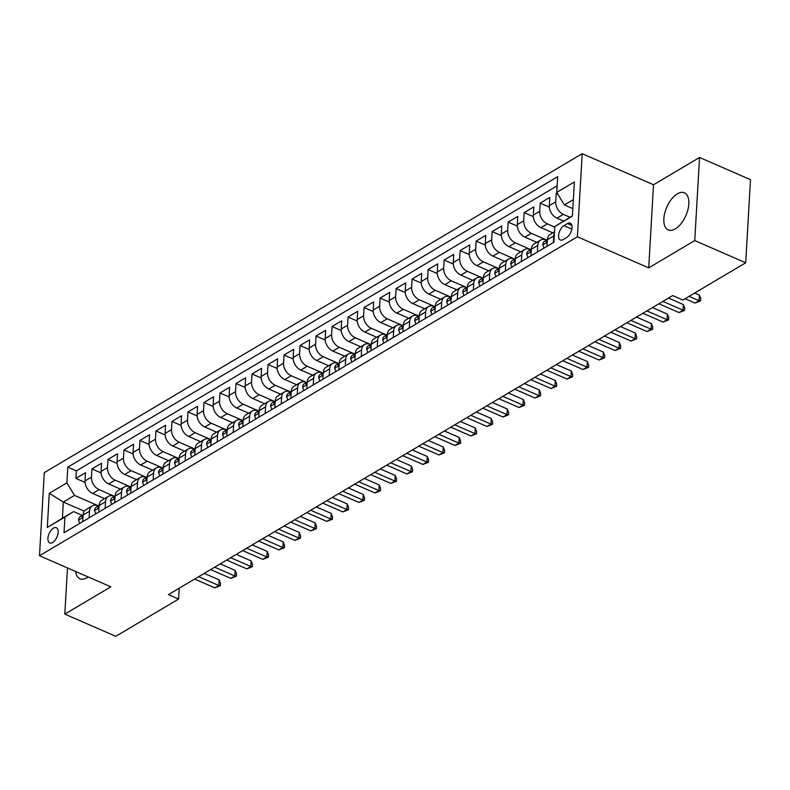 <?xml version="1.0" encoding="UTF-8"?>
<svg xmlns="http://www.w3.org/2000/svg" width="790" height="790" viewBox="0 0 790 790"><rect width="100%" height="100%" fill="white"/><g stroke="black" fill="none" stroke-linecap="round" stroke-linejoin="round"><path stroke-width="1.19" d="M75.642 571.486A20.244 10.438 -66.5 0 0 79.938 578.784A20.244 10.438 -66.5 0 0 87.009 577.737A20.244 10.438 -66.5 0 0 88.203 576.957M675.332 228.883A20.244 10.438 -66.5 0 0 687.922 209.666A20.244 10.438 -66.5 0 0 684.426 192.809A20.244 10.438 -66.5 0 0 677.346 193.846A20.244 10.438 -66.5 0 0 664.755 213.063A20.244 10.438 -66.5 0 0 668.251 229.92A20.244 10.438 -66.5 0 0 675.332 228.883M52.634 542.523A8.305 4.286 -66.5 0 0 57.798 534.642A8.305 4.286 -66.5 0 0 56.367 527.72A8.305 4.286 -66.5 0 0 53.463 528.155A8.305 4.286 -66.5 0 0 48.299 536.035A8.305 4.286 -66.5 0 0 49.73 542.947A8.305 4.286 -66.5 0 0 52.634 542.523M582.181 153.685L44.289 472.637L39.5 555.735L577.391 236.783L582.181 153.685L653.518 184.771L648.728 267.869L694.756 240.575L699.545 157.477L653.518 184.771M699.545 157.477L750.5 179.686L745.711 262.784L694.756 240.575M557.157 193.056L556.18 193.629L557.977 194.409M563.566 221.042L556.94 218.159A10.379 7.229 -120.7 0 1 549.307 205.627L549.781 197.431L540.172 203.119L549.327 207.108M552.822 232.833L540.933 227.648A10.379 7.229 59.3 0 1 533.299 215.117L533.773 206.921L524.165 212.619L533.319 216.608M536.805 242.323L524.925 237.148A10.379 7.229 59.3 0 1 517.292 224.607L517.766 216.411L508.158 222.108L517.312 226.098M520.798 251.812L508.918 246.638A10.379 7.229 59.3 0 1 501.285 234.097L501.759 225.9L492.15 231.598L501.304 235.588M504.79 261.312L492.911 256.128A10.379 7.229 59.3 0 1 485.277 243.597L485.741 235.4L476.143 241.088L485.297 245.078M488.783 270.802L476.903 265.628A10.379 7.229 59.3 0 1 469.26 253.086L469.734 244.89L460.135 250.588L469.29 254.578M472.776 280.292L460.896 275.118A10.379 7.229 59.3 0 1 453.253 262.576L453.727 254.38L444.128 260.078L453.282 264.067M456.768 289.792L444.879 284.607A10.379 7.229 59.3 0 1 437.245 272.076L437.719 263.88L428.111 269.568L437.275 273.557M440.761 299.282L428.871 294.097A10.379 7.229 59.3 0 1 421.238 281.566L421.712 273.37L412.103 279.068L421.258 283.057M424.753 308.772L412.864 303.597A10.379 7.229 59.3 0 1 405.231 291.056L405.704 282.86L396.096 288.557L405.25 292.547M408.736 318.261L396.857 313.087A10.379 7.229 59.3 0 1 389.223 300.546L389.697 292.349L380.089 298.047L389.243 302.037M392.729 327.761L380.849 322.577A10.379 7.229 59.3 0 1 373.216 310.045L373.69 301.849L364.081 307.537L373.236 311.527M376.721 337.251L364.842 332.077A10.379 7.229 59.3 0 1 357.208 319.535L357.673 311.339L348.074 317.037L357.228 321.026M360.714 346.741L348.834 341.566A10.379 7.229 59.3 0 1 341.201 329.025L341.665 320.829L332.067 326.527L341.221 330.516M344.707 356.241L332.827 351.056A10.379 7.229 59.3 0 1 325.184 338.525L325.658 330.319L316.059 336.017L325.213 340.006M328.699 365.731L316.81 360.546A10.379 7.229 59.3 0 1 309.176 348.015L309.65 339.819L300.042 345.516L309.206 349.506M312.692 375.22L300.802 370.046A10.379 7.229 59.3 0 1 293.169 357.505L293.643 349.308L284.035 355.006L293.189 358.996M296.685 384.71L284.795 379.536A10.379 7.229 59.3 0 1 277.162 366.995L277.636 358.798L268.027 364.496L277.181 368.486M280.677 394.21L268.788 389.026A10.379 7.229 59.3 0 1 261.154 376.494L261.628 368.298L252.02 373.986L261.174 377.976M264.66 403.7L252.78 398.525A10.379 7.229 59.3 0 1 245.147 385.984L245.621 377.788L236.013 383.486L245.167 387.475M248.653 413.19L236.773 408.015A10.379 7.229 59.3 0 1 229.139 395.474L229.614 387.278L220.005 392.976L229.159 396.965M232.645 422.69L220.766 417.505A10.379 7.229 59.3 0 1 213.132 404.974L213.596 396.768L203.998 402.466L213.152 406.455M216.638 432.179L204.758 426.995A10.379 7.229 59.3 0 1 197.115 414.464L197.589 406.267L187.99 411.965L197.144 415.955M200.63 441.669L188.741 436.495A10.379 7.229 59.3 0 1 181.108 423.954L181.582 415.757L171.973 421.455L181.137 425.445M184.623 451.159L172.733 445.985A10.379 7.229 59.3 0 1 165.1 433.443L165.574 425.247L155.966 430.945L165.12 434.935M168.616 460.659L156.726 455.475A10.379 7.229 59.3 0 1 149.093 442.943L149.567 434.747L139.958 440.435L149.113 444.424M152.608 470.149L140.719 464.974A10.379 7.229 59.3 0 1 133.085 452.433L133.559 444.237L123.951 449.935L133.105 453.924M136.591 479.639L124.711 474.464A10.379 7.229 59.3 0 1 117.078 461.923L117.552 453.727L107.944 459.425L117.098 463.414M120.584 489.138L108.704 483.954A10.379 7.229 59.3 0 1 101.071 471.423L101.545 463.216L91.936 468.914L101.09 472.904M89.112 517.855L89.497 511.249A10.379 7.229 -120.7 0 1 92.351 505.877A10.379 7.229 -120.7 0 1 98.167 505.817L98.355 505.906M105.119 508.365L105.505 501.759A10.379 7.229 -120.7 0 1 108.358 496.387A10.379 7.229 -120.7 0 1 114.175 496.327L114.372 496.416M121.127 498.865L121.512 492.269A10.379 7.229 -120.7 0 1 124.366 486.887A10.379 7.229 -120.7 0 1 130.182 486.838L130.38 486.916M137.134 489.375L137.519 482.769A10.379 7.229 -120.7 0 1 140.383 477.397A10.379 7.229 -120.7 0 1 146.19 477.348L146.387 477.427M153.151 479.885L153.527 473.279A10.379 7.229 -120.7 0 1 156.39 467.907A10.379 7.229 -120.7 0 1 162.197 467.848L162.394 467.937M169.159 470.386L169.534 463.789A10.379 7.229 -120.7 0 1 172.398 458.417A10.379 7.229 -120.7 0 1 178.204 458.358L178.402 458.447M185.166 460.896L185.541 454.299A10.379 7.229 -120.7 0 1 188.405 448.918A10.379 7.229 -120.7 0 1 194.212 448.868L194.409 448.947M201.174 451.406L201.559 444.8A10.379 7.229 -120.7 0 1 204.413 439.428A10.379 7.229 -120.7 0 1 210.229 439.368L210.417 439.457M217.181 441.916L217.566 435.31A10.379 7.229 -120.7 0 1 220.42 429.938A10.379 7.229 -120.7 0 1 226.236 429.879L226.424 429.967M233.188 432.416L233.573 425.82A10.379 7.229 -120.7 0 1 236.427 420.438A10.379 7.229 -120.7 0 1 242.244 420.389L242.441 420.468M249.196 422.926L249.581 416.32A10.379 7.229 -120.7 0 1 252.435 410.948A10.379 7.229 -120.7 0 1 258.251 410.899L258.449 410.978M265.203 413.437L265.588 406.83A10.379 7.229 -120.7 0 1 268.452 401.458A10.379 7.229 -120.7 0 1 274.258 401.399L274.456 401.488M281.22 403.937L281.596 397.34A10.379 7.229 -120.7 0 1 284.459 391.968A10.379 7.229 -120.7 0 1 290.266 391.909L290.463 391.998M297.228 394.447L297.603 387.851A10.379 7.229 -120.7 0 1 300.467 382.469A10.379 7.229 -120.7 0 1 306.273 382.419L306.471 382.498M313.235 384.957L313.61 378.351A10.379 7.229 -120.7 0 1 316.474 372.979A10.379 7.229 -120.7 0 1 322.281 372.92L322.478 373.008M329.242 375.467L329.627 368.861A10.379 7.229 -120.7 0 1 332.481 363.489A10.379 7.229 -120.7 0 1 338.298 363.43L338.485 363.519M345.25 365.968L345.635 359.371A10.379 7.229 -120.7 0 1 348.489 353.989A10.379 7.229 -120.7 0 1 354.305 353.94L354.493 354.019M361.257 356.478L361.642 349.871A10.379 7.229 -120.7 0 1 364.496 344.499A10.379 7.229 -120.7 0 1 370.312 344.45L370.51 344.529M377.265 346.988L377.65 340.381A10.379 7.229 -120.7 0 1 380.504 335.009A10.379 7.229 -120.7 0 1 386.32 334.95L386.517 335.039M393.272 337.488L393.657 330.892A10.379 7.229 -120.7 0 1 396.511 325.519A10.379 7.229 -120.7 0 1 402.327 325.46L402.525 325.549M409.289 327.998L409.664 321.402A10.379 7.229 -120.7 0 1 412.528 316.02A10.379 7.229 -120.7 0 1 418.335 315.97L418.532 316.049M425.297 318.508L425.672 311.902A10.379 7.229 -120.7 0 1 428.536 306.53A10.379 7.229 -120.7 0 1 434.342 306.471L434.54 306.56M441.304 309.018L441.679 302.412A10.379 7.229 -120.7 0 1 444.543 297.04A10.379 7.229 -120.7 0 1 450.349 296.981L450.547 297.07M457.311 299.519L457.687 292.922A10.379 7.229 -120.7 0 1 460.55 287.54A10.379 7.229 -120.7 0 1 466.367 287.491L466.554 287.57M473.319 290.029L473.704 283.422A10.379 7.229 -120.7 0 1 476.558 278.05A10.379 7.229 -120.7 0 1 482.374 278.001L482.562 278.08M489.326 280.539L489.711 273.933A10.379 7.229 -120.7 0 1 492.565 268.56A10.379 7.229 -120.7 0 1 498.381 268.501L498.579 268.59M505.333 271.039L505.719 264.443A10.379 7.229 -120.7 0 1 508.572 259.071A10.379 7.229 -120.7 0 1 514.389 259.011L514.586 259.1M521.341 261.549L521.726 254.953A10.379 7.229 -120.7 0 1 524.58 249.571A10.379 7.229 -120.7 0 1 530.396 249.522L530.594 249.601M537.358 252.059L537.733 245.453A10.379 7.229 -120.7 0 1 540.597 240.081A10.379 7.229 -120.7 0 1 546.404 240.022L546.601 240.111M745.711 262.784L682.876 300.042L672.685 295.598L168.408 594.623L178.599 599.057L179.231 588.204M567.487 223.56L563.961 225.654A8.048 4.147 -66.5 0 0 558.955 233.287A8.048 4.147 -66.5 0 0 560.347 239.992A8.048 4.147 -66.5 0 0 563.161 239.577L566.677 237.484A8.048 4.147 -66.5 0 0 571.683 229.851A8.048 4.147 -66.5 0 0 570.291 223.155A8.048 4.147 -66.5 0 0 567.487 223.56L571.911 225.496M84.313 511.209L63.319 502.055L62.39 518.23L73.598 511.584L64.928 517.015L64.02 532.737L553.879 242.254L554.787 226.533L572.414 215.798M64.928 517.015L47.311 527.453L49.286 493.316L66.893 482.878L67.802 467.157L557.661 176.684L556.752 192.405L574.37 181.957L572.394 216.095L554.787 226.533M114.471 496.347L99.096 489.652A10.379 7.229 -120.7 0 1 91.462 477.111L91.936 468.914M104.576 498.628L92.697 493.444L99.096 489.652M130.478 486.857L115.103 480.162A10.379 7.229 -120.7 0 1 107.47 467.621L107.944 459.425M146.486 477.367L131.11 470.662A10.379 7.229 -120.7 0 1 123.477 458.131L123.951 449.935M162.503 467.878L147.128 461.172A10.379 7.229 -120.7 0 1 139.484 448.641L139.958 440.435M178.51 458.378L163.135 451.683A10.379 7.229 -120.7 0 1 155.492 439.141L155.966 430.945M194.518 448.888L179.142 442.183A10.379 7.229 -120.7 0 1 171.509 429.651L171.973 421.455M210.525 439.398L195.15 432.693A10.379 7.229 -120.7 0 1 187.516 420.162L187.99 411.965M226.533 429.898L211.157 423.203A10.379 7.229 -120.7 0 1 203.524 410.662L203.998 402.466M242.54 420.408L227.165 413.713A10.379 7.229 -120.7 0 1 219.531 401.172L220.005 392.976M258.547 410.919L243.172 404.213A10.379 7.229 -120.7 0 1 235.539 391.682L236.013 383.486M274.555 401.429L259.179 394.724A10.379 7.229 -120.7 0 1 251.546 382.192L252.02 373.986M290.572 391.929L275.197 385.234A10.379 7.229 -120.7 0 1 267.553 372.692L268.027 364.496M306.579 382.439L291.204 375.734A10.379 7.229 -120.7 0 1 283.561 363.203L284.035 355.006M322.587 372.949L307.211 366.244A10.379 7.229 -120.7 0 1 299.578 353.713L300.042 345.516M338.594 363.449L323.219 356.754A10.379 7.229 -120.7 0 1 315.585 344.213L316.059 336.017M354.601 353.959L339.226 347.264A10.379 7.229 -120.7 0 1 331.593 334.723L332.067 326.527M370.609 344.47L355.233 337.765A10.379 7.229 -120.7 0 1 347.6 325.233L348.074 317.037M386.616 334.98L371.241 328.275A10.379 7.229 -120.7 0 1 363.607 315.743L364.081 307.537M402.624 325.48L387.248 318.785A10.379 7.229 -120.7 0 1 379.615 306.244L380.089 298.047M418.641 315.99L403.256 309.285A10.379 7.229 -120.7 0 1 395.622 296.754L396.096 288.557M434.648 306.5L419.273 299.795A10.379 7.229 -120.7 0 1 411.63 287.264L412.103 279.068M450.656 297L435.28 290.305A10.379 7.229 -120.7 0 1 427.647 277.764L428.111 269.568M466.663 287.511L451.288 280.815A10.379 7.229 -120.7 0 1 443.654 268.274L444.128 260.078M482.67 278.021L467.295 271.316A10.379 7.229 -120.7 0 1 459.662 258.784L460.135 250.588M498.678 268.531L483.302 261.826A10.379 7.229 -120.7 0 1 475.669 249.294L476.143 241.088M514.685 259.031L499.31 252.336A10.379 7.229 -120.7 0 1 491.676 239.795L492.15 231.598M530.692 249.541L515.317 242.836A10.379 7.229 -120.7 0 1 507.684 230.305L508.158 222.108M546.71 240.051L531.324 233.346A10.379 7.229 -120.7 0 1 523.691 220.815L524.165 212.619M554.758 227.086L547.342 223.856A10.379 7.229 -120.7 0 1 539.698 211.315L540.172 203.119M569.965 217.25L563.349 214.367A10.379 7.229 -120.7 0 1 555.716 201.825L556.18 193.629M557.138 185.798L76.363 470.889L75.929 478.414L85.083 482.404M92.697 493.444A10.379 7.229 59.3 0 1 85.063 480.913L85.527 472.716L75.929 478.414M546.957 246.362L547.342 239.765A10.379 7.229 -120.7 0 1 550.196 234.383L554.481 231.845M553.365 242.57L553.741 235.963A10.379 7.229 -120.7 0 1 554.412 233.109M540.597 240.081L534.188 243.873A10.379 7.229 59.3 0 0 531.334 249.255L530.949 255.851M524.58 249.571L518.181 253.373A10.379 7.229 59.3 0 0 515.327 258.745L514.942 265.351M508.572 259.071L502.173 262.863A10.379 7.229 59.3 0 0 499.31 268.235L498.934 274.841M492.565 268.56L486.166 272.353A10.379 7.229 59.3 0 0 483.302 277.734L482.927 284.331M476.558 278.05L470.159 281.852A10.379 7.229 59.3 0 0 467.295 287.224L466.92 293.831M460.55 287.54L454.151 291.342A10.379 7.229 59.3 0 0 451.288 296.714L450.902 303.321M444.543 297.04L438.134 300.832A10.379 7.229 59.3 0 0 435.28 306.214L434.895 312.81M428.536 306.53L422.127 310.322A10.379 7.229 59.3 0 0 419.273 315.704L418.888 322.3M412.528 316.02L406.119 319.822A10.379 7.229 59.3 0 0 403.265 325.194L402.88 331.8M396.511 325.519L390.112 329.312A10.379 7.229 59.3 0 0 387.258 334.684L386.873 341.29M380.504 335.009L374.104 338.801A10.379 7.229 59.3 0 0 371.241 344.183L370.865 350.78M364.496 344.499L358.097 348.301A10.379 7.229 59.3 0 0 355.233 353.673L354.858 360.279M348.489 353.989L342.09 357.791A10.379 7.229 59.3 0 0 339.226 363.163L338.851 369.769M332.481 363.489L326.082 367.281A10.379 7.229 59.3 0 0 323.219 372.663L322.843 379.259M316.474 372.979L310.065 376.771A10.379 7.229 59.3 0 0 307.211 382.153L306.826 388.749M300.467 382.469L294.058 386.271A10.379 7.229 59.3 0 0 291.204 391.643L290.819 398.249M284.459 391.968L278.05 395.76A10.379 7.229 59.3 0 0 275.197 401.132L274.811 407.739M268.452 401.458L262.043 405.25A10.379 7.229 59.3 0 0 259.189 410.632L258.804 417.229M252.435 410.948L246.036 414.75A10.379 7.229 59.3 0 0 243.172 420.122L242.797 426.728M236.427 420.438L230.028 424.24A10.379 7.229 59.3 0 0 227.165 429.612L226.789 436.218M220.42 429.938L214.021 433.73A10.379 7.229 59.3 0 0 211.157 439.112L210.782 445.708M204.413 439.428L198.014 443.22A10.379 7.229 59.3 0 0 195.15 448.601L194.775 455.198M188.405 448.918L181.996 452.719A10.379 7.229 59.3 0 0 179.142 458.091L178.757 464.698M172.398 458.417L165.989 462.209A10.379 7.229 59.3 0 0 163.135 467.581L162.75 474.188M156.39 467.907L149.982 471.699A10.379 7.229 59.3 0 0 147.128 477.081L146.743 483.678M140.383 477.397L133.974 481.199A10.379 7.229 59.3 0 0 131.12 486.571L130.735 493.177M124.366 486.887L117.967 490.689A10.379 7.229 59.3 0 0 115.103 496.061L114.728 502.667M108.358 496.387L101.959 500.179A10.379 7.229 59.3 0 0 99.096 505.56L98.72 512.157M92.351 505.877L85.952 509.669A10.379 7.229 59.3 0 0 83.088 515.05L82.713 521.647M73.598 511.584L82.348 515.396M573.343 199.623L564.386 204.936L556.752 192.405M572.829 208.609L564.386 204.936M67.476 567.921L64.81 614.116L115.775 636.315L178.599 599.057M64.81 614.116L110.837 586.822L39.5 555.735M648.728 267.869L577.391 236.783M98.464 505.847L74.527 495.409L63.319 502.055L49.286 493.316M76.363 470.889L67.802 467.157M66.893 482.878L74.527 495.409M47.311 527.453L62.39 518.23M689.097 296.349L699.081 300.704L695.082 303.074L685.088 298.729M694.687 293.031L699.407 295.095L699.081 300.704L700.631 300.891L695.082 303.074M699.407 295.095L700.76 298.64L700.631 300.891M544.004 248.109L542.73 244.742A6.873 4.789 -120.7 0 1 544.616 241.286L547.342 239.666M662.899 301.405L683.074 310.194L679.074 312.573L658.89 303.775M547.342 239.696A6.873 4.789 59.3 0 0 546.117 241.355L546.285 242.135L547.233 241.622M668.488 298.087L683.399 304.584L683.074 310.194L684.624 310.381L679.074 312.573M683.399 304.584L684.752 308.13L684.624 310.381M527.996 257.609L526.723 254.232A6.873 4.789 -120.7 0 1 528.609 250.776L531.334 249.166M646.882 310.895L667.066 319.693L663.067 322.063L642.882 313.265M531.334 249.186A6.873 4.789 59.3 0 0 530.11 250.855L530.278 251.625L531.226 251.111M652.481 307.577L667.392 314.074L667.066 319.693L668.617 319.871L663.067 322.063M667.392 314.074L668.745 317.629L668.617 319.871M511.989 267.099L510.715 263.722A6.873 4.789 -120.7 0 1 512.601 260.275L515.327 258.656A6.873 4.789 59.3 0 0 514.102 260.344L514.26 261.125L515.218 260.601M630.874 320.385L651.059 329.183L647.059 331.553L626.875 322.764M636.473 317.076L651.385 323.564L651.059 329.183L652.599 329.361L647.059 331.553M651.385 323.564L652.738 327.119L652.599 329.361M495.982 276.589L494.708 273.212A6.873 4.789 -120.7 0 1 496.594 269.765L499.32 268.146A6.873 4.789 59.3 0 0 498.095 269.834L498.253 270.615L499.211 270.101M614.867 329.884L635.051 338.673L631.042 341.053L610.868 332.254M620.466 326.566L635.367 333.064L635.051 338.673L636.592 338.861L631.042 341.053M635.367 333.064L636.72 336.609L636.592 338.861M479.974 286.089L478.691 282.711A6.873 4.789 -120.7 0 1 480.577 279.255L483.312 277.636M598.86 339.374L619.044 348.173L615.035 350.543L594.86 341.744M483.312 277.665A6.873 4.789 59.3 0 0 482.088 279.334L482.246 280.104L483.194 279.591M604.459 336.056L619.36 342.554L619.044 348.173L620.585 348.351L615.035 350.543M619.36 342.554L620.713 346.109L620.585 348.351M463.967 295.579L462.683 292.201A6.873 4.789 -120.7 0 1 464.569 288.755L467.305 287.135M582.852 348.864L603.027 357.663L599.027 360.033L578.853 351.244M467.305 287.155A6.873 4.789 59.3 0 0 466.08 288.824L466.238 289.604L467.186 289.081M588.451 345.546L603.353 352.044L603.027 357.663L604.577 357.84L599.027 360.033M603.353 352.044L604.706 355.599L604.577 357.84M447.96 305.068L446.676 301.691A6.873 4.789 -120.7 0 1 448.562 298.245L451.297 296.625A6.873 4.789 59.3 0 0 450.063 298.314L450.231 299.094L451.179 298.581M566.845 358.364L587.019 367.153L583.02 369.522L562.845 360.734M572.434 355.046L587.345 361.543L587.019 367.153L588.57 367.34L583.02 369.522M587.345 361.543L588.698 365.089L588.57 367.34M431.942 314.558L430.669 311.181A6.873 4.789 -120.7 0 1 432.555 307.735L435.28 306.115A6.873 4.789 59.3 0 0 434.056 307.804L434.224 308.584L435.172 308.07M550.837 367.854L571.012 376.642L567.013 379.022L546.828 370.224M556.427 364.536L571.338 371.033L571.012 376.642L572.562 376.83L567.013 379.022M571.338 371.033L572.691 374.579L572.562 376.83M415.935 324.058L414.661 320.681A6.873 4.789 -120.7 0 1 416.547 317.225L419.273 315.615M534.83 377.344L555.005 386.142L551.005 388.512L530.821 379.714M419.273 315.635A6.873 4.789 59.3 0 0 418.048 317.303L418.216 318.074L419.164 317.56M540.419 374.026L555.331 380.523L555.005 386.142L556.555 386.32L551.005 388.512M555.331 380.523L556.683 384.078L556.555 386.32M399.928 333.548L398.654 330.171A6.873 4.789 -120.7 0 1 400.54 326.724L403.265 325.105M518.813 386.833L538.997 395.632L534.998 398.002L514.813 389.213M403.265 325.125A6.873 4.789 59.3 0 0 402.041 326.793L402.209 327.574L403.157 327.05M524.412 383.525L539.323 390.013L538.997 395.632L540.548 395.81L534.998 398.002M539.323 390.013L540.676 393.568L540.548 395.81M383.92 343.038L382.646 339.661A6.873 4.789 -120.7 0 1 384.532 336.214L387.258 334.595A6.873 4.789 59.3 0 0 386.034 336.283L386.192 337.063L387.149 336.55M502.805 396.333L522.99 405.122L518.99 407.502L498.806 398.703M508.405 393.015L523.316 399.513L522.99 405.122L524.53 405.31L518.99 407.502M523.316 399.513L524.669 403.058L524.53 405.31M367.913 352.538L366.639 349.16A6.873 4.789 -120.7 0 1 368.525 345.704L371.251 344.084A6.873 4.789 59.3 0 0 370.026 345.783L370.184 346.553L371.142 346.04M486.798 405.823L506.983 414.622L502.973 416.992L482.799 408.193M492.397 402.505L507.299 409.003L506.983 414.622L508.523 414.799L502.973 416.992M507.299 409.003L508.651 412.558L508.523 414.799M351.906 362.027L350.622 358.65A6.873 4.789 -120.7 0 1 352.508 355.204L355.243 353.584M470.791 415.313L490.975 424.112L486.966 426.482L466.791 417.693M355.243 353.604A6.873 4.789 59.3 0 0 354.019 355.273L354.177 356.053L355.125 355.53M476.39 411.995L491.291 418.493L490.975 424.112L492.516 424.289L486.966 426.482M491.291 418.493L492.644 422.048L492.516 424.289M335.898 371.517L334.614 368.14A6.873 4.789 -120.7 0 1 336.5 364.694L339.236 363.074M454.783 424.813L474.958 433.601L470.959 435.971L450.784 427.183M339.236 363.104A6.873 4.789 59.3 0 0 338.011 364.763L338.169 365.543L339.117 365.029M460.382 421.495L475.284 427.992L474.958 433.601L476.508 433.789L470.959 435.971M475.284 427.992L476.637 431.538L476.508 433.789M319.891 381.007L318.607 377.63A6.873 4.789 -120.7 0 1 320.493 374.184L323.228 372.564A6.873 4.789 59.3 0 0 321.994 374.253L322.162 375.033L323.11 374.519M438.776 434.303L458.951 443.091L454.951 445.471L434.776 436.673M444.365 430.985L459.276 437.482L458.951 443.091L460.501 443.279L454.951 445.471M459.276 437.482L460.629 441.027L460.501 443.279M303.874 390.507L302.6 387.13A6.873 4.789 -120.7 0 1 304.486 383.673L307.221 382.064A6.873 4.789 59.3 0 0 305.987 383.752L306.155 384.523L307.103 384.009M422.769 443.792L442.943 452.591L438.944 454.961L418.759 446.162M428.358 440.474L443.269 446.972L442.943 452.591L444.494 452.769L438.944 454.961M443.269 446.972L444.622 450.527L444.494 452.769M287.866 399.997L286.592 396.62A6.873 4.789 -120.7 0 1 288.478 393.173L291.204 391.554M406.761 453.282L426.936 462.081L422.936 464.451L402.752 455.662M291.204 391.573A6.873 4.789 59.3 0 0 289.979 393.242L290.147 394.022L291.095 393.499M412.35 449.964L427.262 456.462L426.936 462.081L428.486 462.259L422.936 464.451M427.262 456.462L428.615 460.017L428.486 462.259M271.859 409.487L270.585 406.109A6.873 4.789 -120.7 0 1 272.471 402.663L275.197 401.043M390.744 462.782L410.928 471.571L406.929 473.951L386.745 465.152M275.197 401.073A6.873 4.789 59.3 0 0 273.972 402.732L274.14 403.512L275.088 402.999M396.343 459.464L411.254 465.962L410.928 471.571L412.479 471.758L406.929 473.951M411.254 465.962L412.607 469.507L412.479 471.758M255.851 418.986L254.578 415.609A6.873 4.789 -120.7 0 1 256.464 412.153L259.189 410.533A6.873 4.789 59.3 0 0 257.965 412.232L258.123 413.002L259.081 412.489M374.737 472.272L394.921 481.071L390.922 483.441L370.737 474.642M380.336 468.954L395.247 475.452L394.921 481.071L396.462 481.248L390.922 483.441M395.247 475.452L396.6 479.007L396.462 481.248M239.844 428.476L238.57 425.099A6.873 4.789 -120.7 0 1 240.456 421.653L243.182 420.033A6.873 4.789 59.3 0 0 241.957 421.722L242.115 422.502L243.073 421.978M358.729 481.762L378.914 490.56L374.904 492.93L354.73 484.142M364.328 478.444L379.23 484.942L378.914 490.56L380.454 490.738L374.904 492.93M379.23 484.942L380.582 488.497L380.454 490.738M223.837 437.966L222.553 434.589A6.873 4.789 -120.7 0 1 224.439 431.143L227.174 429.523M342.722 491.262L362.906 500.05L358.897 502.42L338.722 493.632M227.174 429.553A6.873 4.789 59.3 0 0 225.95 431.212L226.108 431.992L227.056 431.478M348.321 487.944L363.222 494.441L362.906 500.05L364.447 500.238L358.897 502.42M363.222 494.441L364.575 497.986L364.447 500.238M207.829 447.456L206.546 444.079A6.873 4.789 -120.7 0 1 208.432 440.632L211.167 439.013M326.714 500.751L346.889 509.54L342.89 511.92L322.715 503.121M211.167 439.043A6.873 4.789 59.3 0 0 209.942 440.702L210.101 441.482L211.049 440.968M332.313 497.433L347.215 503.931L346.889 509.54L348.439 509.728L342.89 511.92M347.215 503.931L348.568 507.476L348.439 509.728M191.822 456.956L190.538 453.579A6.873 4.789 -120.7 0 1 192.424 450.122L195.16 448.513M310.707 510.241L330.882 519.04L326.882 521.41L306.708 512.611M195.15 448.532A6.873 4.789 59.3 0 0 193.925 450.201L194.093 450.972L195.041 450.458M316.296 506.923L331.207 513.421L330.882 519.04L332.432 519.218L326.882 521.41M331.207 513.421L332.56 516.976L332.432 519.218M175.805 466.446L174.531 463.068A6.873 4.789 -120.7 0 1 176.417 459.622L179.152 458.003A6.873 4.789 59.3 0 0 177.918 459.691L178.086 460.471L179.034 459.948M294.7 519.731L314.874 528.53L310.875 530.9L290.69 522.111M300.289 516.413L315.2 522.911L314.874 528.53L316.425 528.707L310.875 530.9M315.2 522.911L316.553 526.466L316.425 528.707M159.797 475.935L158.523 472.558A6.873 4.789 -120.7 0 1 160.41 469.112L163.135 467.492M278.692 529.231L298.867 538.02L294.868 540.399L274.683 531.601M163.135 467.522A6.873 4.789 59.3 0 0 161.911 469.181L162.078 469.961L163.026 469.448M284.281 525.913L299.193 532.411L298.867 538.02L300.417 538.207L294.868 540.399M299.193 532.411L300.546 535.956L300.417 538.207M143.79 485.435L142.516 482.058A6.873 4.789 -120.7 0 1 144.402 478.602L147.128 476.982M262.675 538.721L282.86 547.519L278.86 549.889L258.676 541.091M147.128 477.012A6.873 4.789 59.3 0 0 145.903 478.671L146.071 479.451L147.019 478.938M268.274 535.403L283.185 541.9L282.86 547.519L284.41 547.697L278.86 549.889M283.185 541.9L284.538 545.456L284.41 547.697M127.783 494.925L126.509 491.548A6.873 4.789 -120.7 0 1 128.395 488.101L131.12 486.482A6.873 4.789 59.3 0 0 129.896 488.171L130.054 488.951L131.012 488.427M246.668 548.211L266.852 557.009L262.853 559.379L242.668 550.591M252.267 544.893L267.178 551.39L266.852 557.009L268.393 557.187L262.853 559.379M267.178 551.39L268.531 554.945L268.393 557.187M111.775 504.415L110.501 501.038A6.873 4.789 -120.7 0 1 112.387 497.591L115.113 495.972M230.66 557.71L250.845 566.499L246.836 568.869L226.661 560.08M115.113 496.002A6.873 4.789 59.3 0 0 113.888 497.661L114.046 498.441L115.004 497.927M236.259 554.392L251.171 560.89L250.845 566.499L252.385 566.687L246.836 568.869M251.171 560.89L252.514 564.435L252.385 566.687M95.768 513.905L94.484 510.528A6.873 4.789 -120.7 0 1 96.37 507.081L99.106 505.462M214.653 567.2L234.837 575.989L230.828 578.369L210.654 569.57M99.106 505.491A6.873 4.789 59.3 0 0 97.881 507.15L98.039 507.931L98.987 507.417M220.252 563.882L235.153 570.38L234.837 575.989L236.378 576.177L230.828 578.369M235.153 570.38L236.506 573.925L236.378 576.177M79.76 523.405L78.477 520.027A6.873 4.789 -120.7 0 1 80.363 516.571L83.098 514.962A6.873 4.789 59.3 0 0 81.874 516.65L82.032 517.42L82.98 516.907M198.645 576.69L218.82 585.489L214.821 587.859L194.646 579.06M204.245 573.372L219.146 579.87L218.82 585.489L220.37 585.667L214.821 587.859M219.146 579.87L220.499 583.425L220.37 585.667M108.704 483.954L115.103 480.162M124.711 474.464L131.11 470.662M140.719 464.974L147.128 461.172M156.726 455.475L163.135 451.683M172.733 445.985L179.142 442.183M188.741 436.495L195.15 432.693M204.758 426.995L211.157 423.203M220.766 417.505L227.165 413.713M236.773 408.015L243.172 404.213M252.78 398.525L259.179 394.724M268.788 389.026L275.197 385.234M284.795 379.536L291.204 375.734M300.802 370.046L307.211 366.244M316.81 360.546L323.219 356.754M332.827 351.056L339.226 347.264M348.834 341.566L355.233 337.765M364.842 332.077L371.241 328.275M380.849 322.577L387.248 318.785M396.857 313.087L403.256 309.285M412.864 303.597L419.273 299.795M428.871 294.097L435.28 290.305M444.879 284.607L451.288 280.815M460.896 275.118L467.295 271.316M476.903 265.628L483.302 261.826M492.911 256.128L499.31 252.336M508.918 246.638L515.317 242.836M524.925 237.148L531.324 233.346M540.933 227.648L547.342 223.856M556.94 218.159L563.349 214.367M549.307 205.627L555.716 201.825M85.063 480.913L91.462 477.111M101.071 471.423L107.47 467.621M117.078 461.923L123.477 458.131M133.085 452.433L139.484 448.641M149.093 442.943L155.492 439.141M165.1 433.443L171.509 429.651M181.108 423.954L187.516 420.162M197.115 414.464L203.524 410.662M213.132 404.974L219.531 401.172M229.139 395.474L235.539 391.682M245.147 385.984L251.546 382.192M261.154 376.494L267.553 372.692M277.162 366.995L283.561 363.203M293.169 357.505L299.578 353.713M309.176 348.015L315.585 344.213M325.184 338.525L331.593 334.723M341.201 329.025L347.6 325.233M357.208 319.535L363.607 315.743M373.216 310.045L379.615 306.244M389.223 300.546L395.622 296.754M405.231 291.056L411.63 287.264M421.238 281.566L427.647 277.764M437.245 272.076L443.654 268.274M453.253 262.576L459.662 258.784M469.26 253.086L475.669 249.294M485.277 243.597L491.676 239.795M501.285 234.097L507.684 230.305M517.292 224.607L523.691 220.815M533.299 215.117L539.698 211.315M547.342 239.765L553.741 235.963M531.334 249.255L537.733 245.453M515.327 258.745L521.726 254.953M499.31 268.235L505.719 264.443M483.302 277.734L489.711 273.933M467.295 287.224L473.704 283.422M451.288 296.714L457.687 292.922M435.28 306.214L441.679 302.412M419.273 315.704L425.672 311.902M403.265 325.194L409.664 321.402M387.258 334.684L393.657 330.892M371.241 344.183L377.65 340.381M355.233 353.673L361.642 349.871M339.226 363.163L345.635 359.371M323.219 372.663L329.627 368.861M307.211 382.153L313.61 378.351M291.204 391.643L297.603 387.851M275.197 401.132L281.596 397.34M259.189 410.632L265.588 406.83M243.172 420.122L249.581 416.32M227.165 429.612L233.573 425.82M211.157 439.112L217.566 435.31M195.15 448.601L201.559 444.8M179.142 458.091L185.541 454.299M163.135 467.581L169.534 463.789M147.128 477.081L153.527 473.279M131.12 486.571L137.519 482.769M115.103 496.061L121.512 492.269M99.096 505.56L105.505 501.759M83.088 515.05L89.497 511.249M571.851 229.09L563.961 225.654M542.76 244.821L547.203 242.194M547.085 241.78L546.117 241.355M526.752 254.321L531.186 251.684M531.077 251.269L530.11 250.855M510.745 263.811L515.179 261.184M515.07 260.769L514.102 260.344M494.738 273.3L499.171 270.674M499.063 270.259L498.095 269.834M478.73 282.8L483.164 280.164M483.046 279.749L482.088 279.334M462.723 292.29L467.157 289.654M467.038 289.239L466.08 288.824M446.706 301.78L451.149 299.153M451.031 298.738L450.063 298.314M430.698 311.27L435.142 308.643M435.023 308.228L434.056 307.804M414.691 320.77L419.135 318.133M419.016 317.718L418.048 317.303M398.683 330.26L403.117 327.633M403.009 327.218L402.041 326.793M382.676 339.749L387.11 337.123M387.001 336.708L386.034 336.283M366.669 349.249L371.103 346.613M370.994 346.198L370.026 345.783M350.661 358.739L355.095 356.102M354.977 355.688L354.019 355.273M334.654 368.229L339.088 365.602M338.969 365.187L338.011 364.763M318.637 377.719L323.08 375.092M322.962 374.677L321.994 374.253M302.629 387.219L307.073 384.582M306.954 384.167L305.987 383.752M286.622 396.708L291.066 394.082M290.947 393.667L289.979 393.242M270.615 406.198L275.048 403.572M274.94 403.157L273.972 402.732M254.607 415.698L259.041 413.061M258.932 412.647L257.965 412.232M238.6 425.188L243.034 422.551M242.925 422.137L241.957 421.722M222.592 434.678L227.026 432.051M226.908 431.636L225.95 431.212M206.585 444.168L211.019 441.541M210.9 441.126L209.942 440.702M190.568 453.667L195.012 451.031M194.893 450.616L193.925 450.201M174.56 463.157L179.004 460.531M178.886 460.116L177.918 459.691M158.553 472.647L162.997 470.02M162.878 469.606L161.911 469.181M142.546 482.147L146.98 479.51M146.871 479.096L145.903 478.671M126.538 491.637L130.972 489M130.864 488.585L129.896 488.171M110.531 501.127L114.965 498.5M114.856 498.085L113.888 497.661M94.523 510.617L98.957 507.99M98.839 507.575L97.881 507.15M78.516 520.116L82.95 517.48M82.832 517.065L81.874 516.65"/></g></svg>
